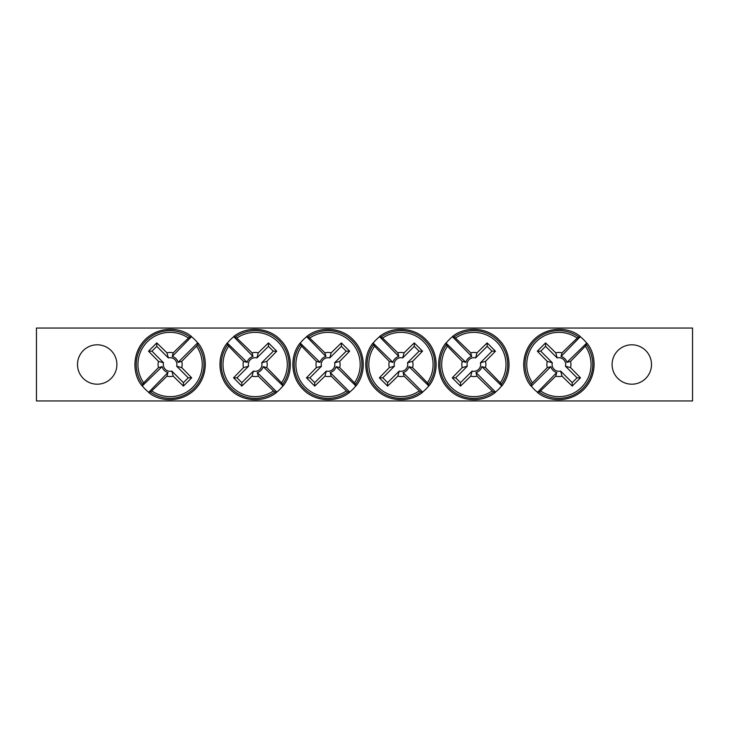 <?xml version="1.0" encoding="UTF-8"?>
<svg xmlns="http://www.w3.org/2000/svg" width="729" height="729" viewBox="0 0 729 729"><rect width="100%" height="100%" fill="white"/><g stroke="black" fill="none" stroke-linecap="round" stroke-linejoin="round"><path stroke-width="1.09" d="M36.45 328.05L692.55 328.05L692.55 400.95L36.45 400.95L36.45 328.05M116.895 364.5A19.692 19.692 0 0 1 87.352 381.559A19.692 19.692 0 0 1 87.352 347.441A19.692 19.692 0 0 1 116.895 364.5M651.498 364.5A19.692 19.692 0 0 1 621.955 381.559A19.692 19.692 0 0 1 621.955 347.441A19.692 19.692 0 0 1 651.498 364.5M143.695 382.843A121.415 10.58 -45 0 1 158.466 367.616A12.047 12.047 0 0 1 158.466 361.384A121.415 10.58 -135 0 1 148.525 351.187A120.668 10.516 -45 0 1 156.781 342.922A121.415 10.58 45 0 1 166.987 352.863A12.047 12.047 0 0 1 173.22 352.863L172.226 356.481A8.292 8.292 0 0 1 178.113 362.368L197.65 342.84L197.641 344.79L196.502 346.157A32.149 32.149 0 0 1 151.75 390.899L150.393 392.047L148.443 392.047A35.038 35.038 0 0 1 142.556 386.16L142.556 384.21L143.695 382.843A32.149 32.149 0 0 1 188.447 338.101L189.804 336.953L191.763 336.953A35.038 35.038 0 0 1 197.65 342.84L197.996 343.013M191.59 336.607L172.226 356.481M196.502 346.157A121.415 10.58 135 0 1 181.731 361.384A12.047 12.047 0 0 1 181.731 367.616A121.415 10.58 45 0 1 191.681 377.813A120.668 10.516 135 0 1 183.416 386.078A121.415 10.58 -135 0 1 173.22 376.137A12.047 12.047 0 0 1 166.987 376.137L167.971 372.519A8.292 8.292 0 0 1 162.084 366.632L142.201 385.987M148.616 392.393L167.971 372.519M166.987 376.137A121.415 10.58 135 0 1 151.75 390.899M173.22 352.863A121.415 10.58 -45 0 1 188.447 338.101M162.084 366.632L158.466 367.616M181.731 367.616L176.673 366.231A6.798 6.798 0 0 0 168.363 357.93L166.987 352.863M178.113 362.368L181.731 361.384M158.466 361.384L163.533 362.769A6.798 6.798 0 0 0 171.834 371.07L173.22 376.137M148.525 351.187L151.951 351.187L163.533 362.769M156.781 342.922L156.781 346.348L151.951 351.187M168.363 357.93L156.781 346.348M191.681 377.813L188.246 377.813L176.673 366.231M183.416 386.078L183.416 382.652L188.246 377.813M171.834 371.07L183.416 382.652M585.305 346.157A121.415 10.58 135 0 1 570.534 361.384A12.047 12.047 0 0 1 570.534 367.616A121.415 10.58 45 0 1 580.475 377.813A120.668 10.516 135 0 1 572.219 386.078A121.415 10.58 -135 0 1 562.013 376.137A12.047 12.047 0 0 1 555.78 376.137L556.774 372.519A8.292 8.292 0 0 1 550.887 366.632L531.35 386.16L531.359 384.21L532.498 382.843A32.149 32.149 0 0 1 577.25 338.101L578.607 336.953L580.557 336.953A35.038 35.038 0 0 1 586.444 342.84L586.444 344.79L585.305 346.157A32.149 32.149 0 0 1 540.554 390.899L539.196 392.047L537.237 392.047A35.038 35.038 0 0 1 531.35 386.16L531.004 385.987M537.41 392.393L556.774 372.519M532.498 382.843A121.415 10.58 -45 0 1 547.269 367.616A12.047 12.047 0 0 1 547.269 361.384A121.415 10.58 -135 0 1 537.319 351.187A120.668 10.516 -45 0 1 545.584 342.922A121.415 10.58 45 0 1 555.78 352.863A12.047 12.047 0 0 1 562.013 352.863L561.029 356.481A8.292 8.292 0 0 1 566.916 362.368L586.799 343.013M580.384 336.607L561.029 356.481M562.013 352.863A121.415 10.58 -45 0 1 577.25 338.101M555.78 376.137A121.415 10.58 135 0 1 540.554 390.899M566.916 362.368L570.534 361.384M547.269 361.384L552.327 362.769A6.798 6.798 0 0 0 560.637 371.07L562.013 376.137M550.887 366.632L547.269 367.616M570.534 367.616L565.467 366.231A6.798 6.798 0 0 0 557.166 357.93L555.78 352.863M580.475 377.813L577.049 377.813L565.467 366.231M572.219 386.078L572.219 382.652L577.049 377.813M560.637 371.07L572.219 382.652M537.319 351.187L540.754 351.187L552.327 362.769M545.584 342.922L545.584 346.348L540.754 351.187M557.166 357.93L545.584 346.348M309.707 338.101A121.415 10.58 45 0 1 324.934 352.863A12.047 12.047 0 0 1 331.166 352.863A121.415 10.58 -45 0 1 341.363 342.922A120.668 10.516 45 0 1 349.628 351.187A121.415 10.58 135 0 1 339.687 361.384A12.047 12.047 0 0 1 339.687 367.616L336.069 366.632A8.292 8.292 0 0 1 330.182 372.519L349.71 392.047L347.76 392.047L346.393 390.899A32.149 32.149 0 0 1 301.651 346.157L300.503 344.79L300.503 342.84A35.038 35.038 0 0 1 306.39 336.953L308.34 336.953L309.707 338.101A32.149 32.149 0 0 1 354.449 382.843L355.597 384.21L355.597 386.16A35.038 35.038 0 0 1 349.71 392.047L349.537 392.393M355.943 385.987L336.069 366.632M346.393 390.899A121.415 10.58 -135 0 1 331.166 376.137A12.047 12.047 0 0 1 324.934 376.137A121.415 10.58 135 0 1 314.737 386.078A120.668 10.516 -135 0 1 306.472 377.813A121.415 10.58 -45 0 1 316.413 367.616A12.047 12.047 0 0 1 316.413 361.384L320.031 362.368A8.292 8.292 0 0 1 325.918 356.481L306.563 336.607M300.157 343.013L320.031 362.368M316.413 361.384A121.415 10.58 -135 0 1 301.651 346.157M339.687 367.616A121.415 10.58 45 0 1 354.449 382.843M325.918 356.481L324.934 352.863M324.934 376.137L326.319 371.07A6.798 6.798 0 0 0 334.62 362.769L339.687 361.384M330.182 372.519L331.166 376.137M331.166 352.863L329.781 357.93A6.798 6.798 0 0 0 321.48 366.231L316.413 367.616M341.363 342.922L341.363 346.348L329.781 357.93M349.628 351.187L346.202 351.187L341.363 346.348M334.62 362.769L346.202 351.187M314.737 386.078L314.737 382.652L326.319 371.07M306.472 377.813L309.898 377.813L314.737 382.652M321.48 366.231L309.898 377.813M236.807 338.101A121.415 10.58 45 0 1 252.034 352.863A12.047 12.047 0 0 1 258.266 352.863A121.415 10.58 -45 0 1 268.463 342.922A120.668 10.516 45 0 1 276.728 351.187A121.415 10.58 135 0 1 266.787 361.384A12.047 12.047 0 0 1 266.787 367.616L263.169 366.632A8.292 8.292 0 0 1 257.282 372.519L276.81 392.047L274.86 392.047L273.493 390.899A32.149 32.149 0 0 1 228.751 346.157L227.603 344.79L227.603 342.84A35.038 35.038 0 0 1 233.49 336.953L235.44 336.953L236.807 338.101A32.149 32.149 0 0 1 281.549 382.843L282.697 384.21L282.697 386.16A35.038 35.038 0 0 1 276.81 392.047L276.637 392.393M283.043 385.987L263.169 366.632M273.493 390.899A121.415 10.58 -135 0 1 258.266 376.137A12.047 12.047 0 0 1 252.034 376.137A121.415 10.58 135 0 1 241.837 386.078A120.668 10.516 -135 0 1 233.572 377.813A121.415 10.58 -45 0 1 243.513 367.616A12.047 12.047 0 0 1 243.513 361.384L247.131 362.368A8.292 8.292 0 0 1 253.018 356.481L233.663 336.607M227.257 343.013L247.131 362.368M243.513 361.384A121.415 10.58 -135 0 1 228.751 346.157M266.787 367.616A121.415 10.58 45 0 1 281.549 382.843M253.018 356.481L252.034 352.863M252.034 376.137L253.419 371.07A6.798 6.798 0 0 0 261.72 362.769L266.787 361.384M257.282 372.519L258.266 376.137M258.266 352.863L256.881 357.93A6.798 6.798 0 0 0 248.58 366.231L243.513 367.616M268.463 342.922L268.463 346.348L256.881 357.93M276.728 351.187L273.302 351.187L268.463 346.348M261.72 362.769L273.302 351.187M241.837 386.078L241.837 382.652L253.419 371.07M233.572 377.813L236.998 377.813L241.837 382.652M248.58 366.231L236.998 377.813M382.607 338.101A121.415 10.58 45 0 1 397.834 352.863A12.047 12.047 0 0 1 404.066 352.863A121.415 10.58 -45 0 1 414.263 342.922A120.668 10.516 45 0 1 422.528 351.187A121.415 10.58 135 0 1 412.587 361.384A12.047 12.047 0 0 1 412.587 367.616L408.969 366.632A8.292 8.292 0 0 1 403.082 372.519L422.61 392.047L420.66 392.047L419.293 390.899A32.149 32.149 0 0 1 374.551 346.157L373.403 344.79L373.403 342.84A35.038 35.038 0 0 1 379.29 336.953L381.24 336.953L382.607 338.101A32.149 32.149 0 0 1 427.349 382.843L428.497 384.21L428.497 386.16A35.038 35.038 0 0 1 422.61 392.047L422.437 392.393M428.843 385.987L408.969 366.632M419.293 390.899A121.415 10.58 -135 0 1 404.066 376.137A12.047 12.047 0 0 1 397.834 376.137A121.415 10.58 135 0 1 387.637 386.078A120.668 10.516 -135 0 1 379.372 377.813A121.415 10.58 -45 0 1 389.313 367.616A12.047 12.047 0 0 1 389.313 361.384L392.931 362.368A8.292 8.292 0 0 1 398.818 356.481L379.463 336.607M373.057 343.013L392.931 362.368M389.313 361.384A121.415 10.58 -135 0 1 374.551 346.157M412.587 367.616A121.415 10.58 45 0 1 427.349 382.843M398.818 356.481L397.834 352.863M397.834 376.137L399.219 371.07A6.798 6.798 0 0 0 407.52 362.769L412.587 361.384M403.082 372.519L404.066 376.137M404.066 352.863L402.681 357.93A6.798 6.798 0 0 0 394.38 366.231L389.313 367.616M414.263 342.922L414.263 346.348L402.681 357.93M422.528 351.187L419.102 351.187L414.263 346.348M407.52 362.769L419.102 351.187M387.637 386.078L387.637 382.652L399.219 371.07M379.372 377.813L382.798 377.813L387.637 382.652M394.38 366.231L382.798 377.813M455.507 338.101A121.415 10.58 45 0 1 470.734 352.863A12.047 12.047 0 0 1 476.966 352.863A121.415 10.58 -45 0 1 487.163 342.922A120.668 10.516 45 0 1 495.428 351.187A121.415 10.58 135 0 1 485.487 361.384A12.047 12.047 0 0 1 485.487 367.616L481.869 366.632A8.292 8.292 0 0 1 475.982 372.519L495.51 392.047L493.56 392.047L492.193 390.899A32.149 32.149 0 0 1 447.451 346.157L446.303 344.79L446.303 342.84A35.038 35.038 0 0 1 452.19 336.953L454.14 336.953L455.507 338.101A32.149 32.149 0 0 1 500.249 382.843L501.397 384.21L501.397 386.16A35.038 35.038 0 0 1 495.51 392.047L495.337 392.393M501.743 385.987L481.869 366.632M492.193 390.899A121.415 10.58 -135 0 1 476.966 376.137A12.047 12.047 0 0 1 470.734 376.137A121.415 10.58 135 0 1 460.537 386.078A120.668 10.516 -135 0 1 452.272 377.813A121.415 10.58 -45 0 1 462.213 367.616A12.047 12.047 0 0 1 462.213 361.384L465.831 362.368A8.292 8.292 0 0 1 471.718 356.481L452.363 336.607M445.957 343.013L465.831 362.368M462.213 361.384A121.415 10.58 -135 0 1 447.451 346.157M485.487 367.616A121.415 10.58 45 0 1 500.249 382.843M471.718 356.481L470.734 352.863M470.734 376.137L472.119 371.07A6.798 6.798 0 0 0 480.42 362.769L485.487 361.384M475.982 372.519L476.966 376.137M476.966 352.863L475.581 357.93A6.798 6.798 0 0 0 467.28 366.231L462.213 367.616M487.163 342.922L487.163 346.348L475.581 357.93M495.428 351.187L492.002 351.187L487.163 346.348M480.42 362.769L492.002 351.187M460.537 386.078L460.537 382.652L472.119 371.07M452.272 377.813L455.698 377.813L460.537 382.652M467.28 366.231L455.698 377.813M189.804 336.953A33.871 33.871 0 0 0 142.556 384.21M150.393 392.047A33.871 33.871 0 0 0 197.641 344.79M539.196 392.047A33.871 33.871 0 0 0 586.444 344.79M578.607 336.953A33.871 33.871 0 0 0 531.359 384.21M355.597 384.21A33.871 33.871 0 0 0 308.34 336.953M300.503 344.79A33.871 33.871 0 0 0 347.76 392.047M282.697 384.21A33.871 33.871 0 0 0 235.44 336.953M227.603 344.79A33.871 33.871 0 0 0 274.86 392.047M428.497 384.21A33.871 33.871 0 0 0 381.24 336.953M373.403 344.79A33.871 33.871 0 0 0 420.66 392.047M501.397 384.21A33.871 33.871 0 0 0 454.14 336.953M446.303 344.79A33.871 33.871 0 0 0 493.56 392.047M191.536 336.534C181.12 327.43 159.879 325.508 145.527 339.249C131.557 352.845 132.423 374.633 142.137 385.942M148.661 392.466C159.077 401.57 180.318 403.492 194.679 389.751C208.64 376.155 207.774 354.367 198.06 343.058M537.464 392.466C547.88 401.57 569.121 403.492 583.473 389.751C597.443 376.155 596.577 354.367 586.863 343.058M580.339 336.534C569.923 327.43 548.682 325.508 534.321 339.249C520.36 352.845 521.226 374.633 530.94 385.942M356.016 385.942C366.641 372.774 365.338 351.679 353.301 339.924C341.673 327.312 320.031 325.672 306.608 336.534M300.084 343.058C289.459 356.226 290.762 377.321 302.799 389.076C314.427 401.688 336.069 403.328 349.492 392.466M283.116 385.942C293.741 372.774 292.438 351.679 280.401 339.924C268.773 327.312 247.131 325.672 233.708 336.534M227.184 343.058C216.559 356.226 217.862 377.321 229.899 389.076C241.527 401.688 263.169 403.328 276.592 392.466M428.916 385.942C439.541 372.774 438.238 351.679 426.201 339.924C414.573 327.312 392.931 325.672 379.508 336.534M372.984 343.058C362.359 356.226 363.662 377.321 375.699 389.076C387.327 401.688 408.969 403.328 422.392 392.466M501.816 385.942C512.441 372.774 511.138 351.679 499.101 339.924C487.473 327.312 465.831 325.672 452.408 336.534M445.884 343.058C435.259 356.226 436.562 377.321 448.599 389.076C460.227 401.688 481.869 403.328 495.292 392.466"/></g></svg>
